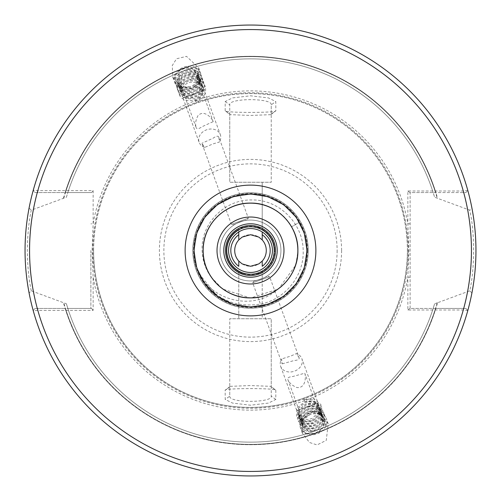 <?xml version="1.0" encoding="UTF-8"?>
<svg xmlns="http://www.w3.org/2000/svg" width="501" height="501" viewBox="0 0 501 501"><rect width="100%" height="100%" fill="white"/><g stroke="black" fill="none" stroke-linecap="round" stroke-linejoin="round"><path stroke-width="0.38" stroke-dasharray="2.5 1.88" d="M234.142 224.836C232.94 224.467 247.206 219.269 246.536 220.321C247.231 219.263 232.952 224.454 234.142 224.836L231.387 224.348L248.333 218.179L231.387 224.348L201.89 143.317L204.659 147.413L213.326 143.8L219.357 142.065L218.837 137.149L248.333 218.179L246.536 220.321M250.5 280.936A30.436 30.436 0 0 1 220.064 250.5A30.436 30.436 0 0 1 250.5 220.064A30.436 30.436 0 0 1 280.936 250.5A30.436 30.436 0 0 1 250.5 280.936A30.436 30.436 0 0 1 220.064 250.5A30.436 30.436 0 0 1 250.5 220.064A30.436 30.436 0 0 1 280.936 250.5A30.436 30.436 0 0 1 250.5 280.936M185.12 97.238L202.066 91.069L185.12 97.238L196.242 127.799C195.014 124.229 195.597 120.177 197.989 115.637C204.157 109.274 211.948 118.086 213.194 121.63L202.022 126.722C198.828 128.964 196.899 129.327 196.242 127.799M202.066 91.069L213.194 121.63M174.48 74.593C173.697 74.492 196.192 66.307 195.666 66.883C196.198 66.301 173.715 74.486 174.48 74.593L183.003 98.008L204.189 90.299L183.003 98.008M195.666 66.883L204.189 90.299M180.235 68.931A13.752 11.266 -20 0 1 200.544 73.027A13.752 11.266 -20 0 1 195.002 86.535A13.752 11.266 -20 0 1 191.47 88.32A13.752 11.266 -20 0 1 174.692 82.44A13.752 11.266 -20 0 1 180.235 68.931M194.927 86.316L199.097 79.866L198.653 67.842L186.516 56.356L176.534 58.767L172.275 65.506L172.807 77.248L182.182 87.819L191.47 88.32L194.927 86.316M282.163 363.851L293.993 360.576C297.882 360.238 299.585 359.273 299.11 357.683L269.613 276.652L252.667 282.821L269.613 276.652L266.858 276.164C268.073 276.533 253.788 281.731 254.464 280.679L252.667 282.821L282.163 363.851L281.643 358.935A11.272 9.231 -20 0 0 280.673 366.363A11.272 9.231 -20 0 0 291.269 371.924A11.272 9.231 -20 0 0 301.859 358.653A11.272 9.231 -20 0 0 296.341 353.587L290.611 356.136L281.643 358.935M298.934 409.931L315.88 403.762L298.934 409.931L287.806 379.37C287.33 377.779 289.039 376.815 292.922 376.476L304.758 373.201C306.08 376.708 305.785 388.463 296.961 387.561C292.215 385.626 289.165 382.896 287.806 379.37M315.88 403.762L304.758 373.201M305.334 434.117C304.802 434.699 327.297 426.508 326.52 426.407C327.303 426.508 304.821 434.693 305.334 434.117L296.811 410.701L317.997 402.992L296.811 410.701M326.52 426.407L317.997 402.992M313.382 411.778A13.752 11.266 -20 0 0 309.53 412.68A13.752 11.266 -20 0 0 300.456 427.973A13.752 11.266 -20 0 0 313.382 434.755A13.752 11.266 -20 0 0 326.308 418.56A13.752 11.266 -20 0 0 313.382 411.778M313.463 411.997L309.53 412.68L302.736 419.036L302.347 433.158L309.493 442.496L317.083 444.919L326.276 440.348L328.193 423.752L320.803 414.252L313.463 411.997M93.136 190.624L91.583 192.559L34.757 192.559L33.26 190.211L34.757 192.559L67.835 192.559L66.42 197.219L31.275 210.163L29.089 208.015C26.628 219.839 25.282 234.005 25.05 250.5C25.282 266.983 26.628 281.149 29.089 292.985L31.275 290.837L66.42 303.781L67.835 308.441L91.583 308.441L34.757 308.441L33.26 310.789L37.825 310.376L93.136 310.376L93.136 277.178L92.115 250.5L93.136 223.822L93.136 190.624L37.825 190.624L33.26 190.211A225.45 225.45 0 0 1 467.815 190.493L463.281 191.006L407.864 191.006L407.864 223.822L408.885 250.5L407.864 277.178L407.864 309.994L463.281 309.994L467.815 310.507A225.45 225.45 0 0 1 33.26 310.789L34.757 308.441L65.136 308.441A194.213 194.213 0 0 0 435.864 308.441L465.949 308.441L409.799 308.441L410.119 308.441L410.119 192.559L409.799 192.559L465.949 192.559L433.165 192.559L434.58 197.219L469.725 210.163C474.86 231.343 474.86 269.632 469.725 290.837L437.548 302.761A194.213 194.213 0 0 1 63.452 302.761M90.881 250.5L90.881 308.441L90.881 250.5M31.275 290.837C28.845 279.527 27.524 266.081 27.305 250.5C27.524 234.906 28.845 221.461 31.275 210.163M238.777 231.957L238.777 229.339C238.019 226.007 262.962 226.001 262.223 229.339L262.223 182.264L262.223 229.339A24.192 24.192 0 0 1 274.692 250.5A24.192 24.192 0 0 0 250.5 226.308A24.192 24.192 0 0 0 226.308 250.5A24.192 24.192 0 0 0 250.5 274.692A24.192 24.192 0 0 0 274.692 250.5A24.192 24.192 0 0 1 262.223 271.661L262.223 318.736L238.777 318.736L262.223 318.736L262.223 271.661C262.981 274.993 238.038 274.999 238.777 271.661L238.777 318.736L238.777 271.661A24.192 24.192 0 0 1 238.777 229.339L238.777 239.935M266.281 250.5A15.781 15.781 0 0 0 250.5 234.719A15.781 15.781 0 0 0 234.719 250.5A15.781 15.781 0 0 0 250.5 266.281A15.781 15.781 0 0 0 266.281 250.5M276.684 290.217C290.455 280.585 297.581 267.346 298.07 250.5A47.57 47.57 0 0 0 250.5 202.93A47.57 47.57 0 0 0 202.93 250.5C202.266 275.926 225.087 298.715 250.5 298.07C275.913 298.715 298.734 275.926 298.07 250.5C298.734 225.074 275.913 202.285 250.5 202.93C225.087 202.285 202.266 225.074 202.93 250.5C202.266 275.926 225.087 298.715 250.5 298.07C275.913 298.715 298.734 275.926 298.07 250.5C298.734 225.074 275.913 202.285 250.5 202.93C225.087 202.285 202.266 225.074 202.93 250.5C202.266 275.926 225.087 298.715 250.5 298.07C275.913 298.715 298.734 275.926 298.07 250.5C298.734 225.074 275.913 202.285 250.5 202.93C225.087 202.285 202.266 225.074 202.93 250.5C202.266 275.926 225.087 298.715 250.5 298.07C275.913 298.715 298.734 275.926 298.07 250.5C298.734 225.074 275.913 202.285 250.5 202.93C225.087 202.285 202.266 225.074 202.93 250.5C202.266 275.926 225.087 298.715 250.5 298.07C275.913 298.715 298.734 275.926 298.07 250.5C298.734 225.074 275.913 202.285 250.5 202.93C225.087 202.285 202.266 225.074 202.93 250.5C202.266 275.926 225.087 298.715 250.5 298.07C275.913 298.715 298.734 275.926 298.07 250.5C298.734 225.074 275.913 202.285 250.5 202.93C225.087 202.285 202.266 225.074 202.93 250.5C202.266 275.926 225.087 298.715 250.5 298.07C275.913 298.715 298.734 275.926 298.07 250.5C298.734 225.074 275.913 202.285 250.5 202.93C225.087 202.285 202.266 225.074 202.93 250.5C202.266 275.926 225.087 298.715 250.5 298.07C275.913 298.715 298.734 275.926 298.07 250.5C298.734 225.074 275.913 202.285 250.5 202.93C225.087 202.285 202.266 225.074 202.93 250.5C202.266 275.926 225.087 298.715 250.5 298.07C275.913 298.715 298.734 275.926 298.07 250.5C298.734 225.074 275.913 202.285 250.5 202.93C225.087 202.285 202.266 225.074 202.93 250.5C202.266 275.926 225.087 298.715 250.5 298.07C275.913 298.715 298.734 275.926 298.07 250.5C298.734 225.074 275.913 202.285 250.5 202.93C225.087 202.285 202.266 225.074 202.93 250.5C202.266 275.926 225.087 298.715 250.5 298.07C275.913 298.715 298.734 275.926 298.07 250.5C298.734 225.074 275.913 202.285 250.5 202.93C225.087 202.285 202.266 225.074 202.93 250.5C202.266 275.926 225.087 298.715 250.5 298.07C275.913 298.715 298.734 275.926 298.07 250.5C298.734 225.074 275.913 202.285 250.5 202.93C225.087 202.285 202.266 225.074 202.93 250.5C202.266 275.926 225.087 298.715 250.5 298.07C275.913 298.715 298.734 275.926 298.07 250.5C298.734 225.074 275.913 202.285 250.5 202.93C225.087 202.285 202.266 225.074 202.93 250.5C202.266 275.926 225.087 298.715 250.5 298.07C275.913 298.715 298.734 275.926 298.07 250.5C298.734 225.074 275.913 202.285 250.5 202.93C225.087 202.285 202.266 225.074 202.93 250.5C202.266 275.926 225.087 298.715 250.5 298.07C275.913 298.715 298.734 275.926 298.07 250.5C298.734 225.074 275.913 202.285 250.5 202.93C225.087 202.285 202.266 225.074 202.93 250.5C202.266 275.926 225.087 298.715 250.5 298.07C275.913 298.715 298.734 275.926 298.07 250.5C298.734 225.074 275.913 202.285 250.5 202.93C225.087 202.285 202.266 225.074 202.93 250.5C202.266 275.926 225.087 298.715 250.5 298.07C275.913 298.715 298.734 275.926 298.07 250.5C298.734 225.074 275.913 202.285 250.5 202.93C225.087 202.285 202.266 225.074 202.93 250.5C202.266 275.926 225.087 298.715 250.5 298.07C275.913 298.715 298.734 275.926 298.07 250.5C298.734 225.074 275.913 202.285 250.5 202.93C225.087 202.285 202.266 225.074 202.93 250.5A47.57 47.57 0 0 0 250.5 298.07A47.57 47.57 0 0 0 298.07 250.5C298.02 241.964 295.897 234.036 291.695 226.715L299.31 222.319L291.695 226.715C295.897 234.036 298.02 241.964 298.07 250.5C298.734 225.074 275.913 202.285 250.5 202.93C225.087 202.285 202.266 225.074 202.93 250.5C202.266 275.926 225.087 298.715 250.5 298.07C275.913 298.715 298.734 275.926 298.07 250.5L295.74 265.198L278.462 288.983L250.5 298.07L222.538 288.983L210.927 276.896A47.57 47.57 0 0 0 276.684 290.217C253.08 310.607 213.526 301.157 199.285 274.034C212.969 298.183 233.51 308.19 260.908 304.044C285.357 299.141 304.251 275.462 303.161 250.5C303.155 223.59 279.226 199.53 252.203 199.968C225.237 199.016 200.682 223.371 202.128 250.5C202.448 260.144 205.379 268.943 210.927 276.896M306.863 250.5A56.362 56.362 0 0 1 250.5 306.863A56.362 56.362 0 0 1 194.137 250.5A56.362 56.362 0 0 0 250.5 306.863A56.362 56.362 0 0 0 306.863 250.5A56.362 56.362 0 0 0 250.5 194.137A56.362 56.362 0 0 0 194.137 250.5A56.362 56.362 0 0 0 250.5 306.863A56.362 56.362 0 0 0 306.863 250.5A56.362 56.362 0 0 0 250.5 194.137A56.362 56.362 0 0 0 194.137 250.5A56.362 56.362 0 0 1 250.5 194.137A56.362 56.362 0 0 1 306.863 250.5A56.362 56.362 0 0 0 250.5 194.137A56.362 56.362 0 0 0 194.137 250.5A56.362 56.362 0 0 0 250.5 306.863A56.362 56.362 0 0 0 306.863 250.5M308.215 250.5A57.715 57.715 0 0 0 250.5 192.785A57.715 57.715 0 0 0 192.785 250.5A57.715 57.715 0 0 0 250.5 308.215A57.715 57.715 0 0 0 308.215 250.5A57.715 57.715 0 0 0 250.5 192.785A57.715 57.715 0 0 0 192.785 250.5A57.715 57.715 0 0 0 250.5 308.215A57.715 57.715 0 0 0 308.215 250.5A57.715 57.715 0 0 0 250.5 192.785A57.715 57.715 0 0 0 192.785 250.5A57.715 57.715 0 0 0 250.5 308.215A57.715 57.715 0 0 0 308.215 250.5M93.599 250.5A156.901 156.901 0 0 1 250.5 93.599A156.901 156.901 0 0 1 407.401 250.5A156.901 156.901 0 0 1 250.5 407.401A156.901 156.901 0 0 1 93.599 250.5A156.901 156.901 0 0 1 250.5 93.599A156.901 156.901 0 0 1 407.401 250.5A156.901 156.901 0 0 1 250.5 407.401A156.901 156.901 0 0 1 93.599 250.5A156.901 156.901 0 0 0 250.5 407.401A156.901 156.901 0 0 0 407.401 250.5A156.901 156.901 0 0 1 250.5 407.401A156.901 156.901 0 0 1 93.599 250.5M408.302 250.5A157.802 157.802 0 0 1 250.5 408.302A157.802 157.802 0 0 1 92.698 250.5A157.802 157.802 0 0 1 250.5 92.698A157.802 157.802 0 0 1 408.302 250.5M469.725 290.837L471.911 292.985A225.45 225.45 0 0 1 29.089 292.985M471.911 292.985C474.372 281.149 475.718 266.983 475.95 250.5C475.718 234.005 474.372 219.839 471.911 208.015L469.725 210.163M304.802 401.658L308.635 400.806L313.369 401.345L319.193 406.33L318.937 413.876L312.806 419.738L309.079 420.853L304.464 420.658L298.859 416.275L299.341 409.336L305.691 404.088L309.518 403.236L314.252 403.775L320.076 408.766L319.82 416.306L313.695 422.168L309.962 423.282L305.353 423.088L299.748 418.704L300.224 411.766L306.574 406.518L310.401 405.666L315.135 406.205L320.959 411.196L320.703 418.736L314.578 424.597L310.845 425.718L306.236 425.518L300.631 421.134L301.114 414.195L307.457 408.948L311.29 408.096L316.018 408.634L321.849 413.626L321.586 421.166L315.461 427.027L311.728 428.148L307.119 427.948L301.514 423.564L301.997 416.625L308.34 411.377L312.173 410.526L316.908 411.064L322.732 416.055L322.475 423.602L316.344 429.457L312.618 430.578L308.002 430.378L302.397 425.994L302.88 419.055L309.23 413.807L313.056 412.956L317.791 413.494L323.828 419.011L323.358 426.032L321.561 428.706A11.272 9.231 -20 0 0 323.972 419.412A11.272 9.231 -20 0 0 313.382 413.851A11.272 9.231 -20 0 0 309.599 414.834L303.255 420.082L302.579 426.539L308.378 431.405L312.987 431.605L316.72 430.484L322.844 424.629L323.107 417.082L317.277 412.091L312.549 411.553L308.716 412.404L302.366 417.652L301.89 424.591L307.495 428.975L312.104 429.175L315.837 428.054L321.961 422.193L322.437 415.179L316.394 409.661L311.66 409.123L307.833 409.975L301.483 415.223L301.007 422.161L306.612 426.545L311.221 426.746L314.954 425.625L321.078 419.763L321.335 412.223L315.511 407.232L310.777 406.693L306.95 407.545L300.6 412.793L300.118 419.732L305.723 424.115L310.338 424.309L314.064 423.195L320.195 417.333L320.452 409.793L314.628 404.802L309.894 404.263L306.061 405.115L299.717 410.363L299.235 417.302L304.84 421.685L309.449 421.88L313.181 420.765L319.306 414.903L319.569 407.363L313.739 402.372L309.011 401.833L305.178 402.685L298.828 407.933L298.352 414.872L303.957 419.256L308.566 419.45L312.298 418.335L318.423 412.473L318.68 404.927L312.856 399.942L308.121 399.403L304.295 400.255L303.794 399.266L304.802 401.658L304.295 400.255M299.11 357.683L296.341 353.587M204.659 147.413A11.272 9.231 -20 0 1 199.141 142.347A11.272 9.231 -20 0 1 203.682 131.275A11.272 9.231 -20 0 1 220.327 134.637A11.272 9.231 -20 0 1 219.357 142.065M195.453 101.202L198.928 99.392L202.21 95.941L203.462 88.37L198.415 82.759L189.96 82.208L186.378 83.748L182.978 86.867L181.5 93.825L186.328 98.835L194.563 98.772L198.045 96.962L201.327 93.512L202.579 85.94L197.532 80.329L189.071 79.778L185.495 81.319L182.095 84.437L180.617 91.395L185.445 96.405L193.68 96.342L197.162 94.532L200.438 91.082L201.696 83.51L196.649 77.899L188.188 77.348L184.612 78.889L181.212 82.007L179.734 88.965L184.556 93.969L192.797 93.912L196.273 92.103L199.555 88.652L200.813 81.081L195.766 75.469L187.305 74.918L183.729 76.459L180.322 79.578L178.844 86.535L183.673 91.539L191.914 91.483L195.39 89.673L198.672 86.216L199.93 78.651L194.876 73.04L186.422 72.488L182.84 74.029L179.439 77.148L177.961 84.105L182.79 89.109L191.025 89.053L194.507 87.243L197.789 83.786L198.866 75.676L193.993 70.61L185.533 70.059L181.957 71.599L178.556 74.718L177.241 82.177L181.907 86.679L190.142 86.623C181.368 88.884 176.108 86.347 174.354 79.014C176.358 71.367 181.7 67.798 190.386 68.311L193.486 69.207L198.358 74.273L197.275 82.383L193.993 85.84L190.518 87.65L182.276 87.706L177.454 82.703L178.926 75.745L182.333 72.626L185.909 71.086L194.369 71.637L199.417 77.248L198.158 84.813L194.883 88.27L191.401 90.08L183.166 90.136L178.337 85.132L179.815 78.175L183.216 75.056L186.792 73.515L195.252 74.067L200.3 79.678L199.047 87.243L195.766 90.7L192.284 92.51L184.049 92.566L179.22 87.562L180.698 80.605L184.099 77.486L187.681 75.945L196.135 76.496L201.183 82.108L199.93 89.679L196.649 93.13L193.173 94.939L184.932 95.002L180.103 89.992L181.581 83.034L184.988 79.916L188.564 78.375L197.025 78.926L202.072 84.537L200.813 92.109L197.532 95.559L194.056 97.369L185.815 97.432L180.993 92.422L182.464 85.464L185.871 82.346L189.447 80.805L197.908 81.356L202.955 86.967L201.696 94.539L198.421 97.989L194.939 99.799L195.697 102.279L194.939 99.799M218.837 137.149C218.185 135.621 216.257 135.978 213.063 138.22L201.89 143.317M190.386 68.311A11.272 9.231 -20 0 1 198.208 73.879A11.272 9.231 -20 0 1 193.674 84.945A11.272 9.231 -20 0 1 190.142 86.623M275.794 399.46L271.241 396.153L271.241 386.941L275.832 390.241C277.504 388.05 223.527 388.043 225.168 390.241L225.206 399.46L232.552 403.08L250.469 405.203L268.436 403.086L275.794 399.46L275.832 390.241L270.891 386.34L271.241 386.941L271.241 318.736L229.759 318.736L271.241 318.736L271.241 396.153C272.644 403.086 228.318 403.067 229.759 396.153L229.759 318.736L229.759 386.941L230.109 386.34L250.5 385.557L270.891 386.34M230.109 386.34L225.168 390.241L229.759 386.941L229.759 396.153L225.206 399.46M254.464 280.679C253.769 281.737 268.048 276.546 266.858 276.164M262.223 234.693L262.223 239.935M238.777 182.264L262.223 182.264L238.777 182.264M225.206 101.54L229.759 104.847L229.759 114.059L225.168 110.759C223.496 112.95 277.473 112.957 275.832 110.759L275.794 101.54L268.448 97.92L250.531 95.797L232.564 97.914L225.206 101.54L225.168 110.759L230.109 114.66L229.759 114.059L229.759 182.264L271.241 182.264L229.759 182.264L229.759 104.847C228.356 97.914 272.682 97.933 271.241 104.847L271.241 182.264L271.241 114.059L270.891 114.66L250.5 115.443L230.109 114.66M270.891 114.66L275.832 110.759L271.241 114.059L271.241 104.847L275.794 101.54M262.223 261.065L262.223 266.307M238.777 261.065L238.777 266.307M321.561 428.706C315.254 434.674 308.866 435.382 302.397 430.81C299.022 424.078 301.42 418.755 309.599 414.834M437.548 302.761L434.58 303.781L433.165 308.441L435.864 308.441M467.815 310.507L465.949 308.441L467.815 310.507A225.45 225.45 0 0 1 33.26 310.789M91.583 192.559L67.835 192.559A191.632 191.632 0 0 1 433.165 192.559L410.119 192.559L410.119 308.441L433.165 308.441A191.632 191.632 0 0 1 67.835 308.441L65.136 308.441M434.58 303.781A191.632 191.632 0 0 1 66.42 303.781A191.632 191.632 0 0 0 434.58 303.781M33.26 190.211A225.45 225.45 0 0 1 467.815 190.493L465.949 192.559L467.815 190.493A225.45 225.45 0 0 0 33.26 190.211M65.136 192.559A194.213 194.213 0 0 1 435.864 192.559M66.42 197.219A191.632 191.632 0 0 1 434.58 197.219A191.632 191.632 0 0 0 66.42 197.219M63.452 198.239A194.213 194.213 0 0 1 437.548 198.239M29.089 208.015A225.45 225.45 0 0 1 471.911 208.015M199.285 274.034L217.371 296.097L233.084 304.107L250.5 306.863L267.916 304.107L283.629 296.097L296.097 283.629L304.107 267.916L306.863 250.5L304.107 233.084L296.097 217.371L283.629 204.903L267.916 196.893L250.5 194.137L233.084 196.893L217.371 204.903L204.903 217.371L196.893 233.084L194.137 250.5L196.893 267.916L204.903 283.629L217.371 296.097L233.084 304.107L250.5 306.863L267.916 304.107L283.629 296.097L296.097 283.629L304.107 267.916L306.863 250.5L304.107 233.084L296.097 217.371L283.629 204.903L267.916 196.893L250.5 194.137L233.084 196.893L217.371 204.903L204.903 217.371L196.893 233.084L194.137 250.5L196.893 267.916L204.903 283.629L217.371 296.097L233.084 304.107L250.5 306.863L267.916 304.107L283.629 296.097L296.097 283.629L304.107 267.916L306.863 250.5L304.107 233.084L296.097 217.371L283.629 204.903L267.916 196.893L250.5 194.137L233.084 196.893L217.371 204.903L204.903 217.371L196.893 233.084L194.137 250.5L196.893 267.916L204.903 283.629L217.371 296.097L233.084 304.107L250.5 306.863L267.916 304.107L283.629 296.097L296.097 283.629L304.107 267.916L306.863 250.5L304.107 233.084L296.097 217.371L283.629 204.903L267.916 196.893L250.5 194.137L233.084 196.893L217.371 204.903L204.903 217.371L196.893 233.084L194.137 250.5L196.893 267.916L204.903 283.629L217.371 296.097L233.084 304.107L250.5 306.863L267.916 304.107L283.629 296.097L296.097 283.629L304.107 267.916L306.863 250.5L304.107 233.084L296.097 217.371L283.629 204.903L267.916 196.893L250.5 194.137L233.084 196.893L217.371 204.903L204.903 217.371L196.893 233.084L194.137 250.5L196.893 267.916L204.903 283.629L217.371 296.097L233.084 304.107L250.5 306.863L267.916 304.107L283.629 296.097L296.097 283.629L304.107 267.916L306.863 250.5L304.107 233.084L296.097 217.371L283.629 204.903L267.916 196.893L250.5 194.137L233.084 196.893L217.371 204.903L204.903 217.371L196.893 233.084L194.137 250.5L196.893 267.916L204.903 283.629L217.371 296.097L233.084 304.107L250.5 306.863L267.916 304.107L283.629 296.097L296.097 283.629L304.107 267.916L306.863 250.5L304.107 233.084L296.097 217.371L283.629 204.903L267.916 196.893L250.5 194.137L233.084 196.893L217.371 204.903L204.903 217.371L196.893 233.084L194.137 250.5L196.893 267.916L204.903 283.629L217.371 296.097L233.084 304.107L250.5 306.863L267.916 304.107L283.629 296.097L296.097 283.629L304.107 267.916L306.863 250.5L304.107 233.084L296.097 217.371L283.629 204.903L267.916 196.893L250.5 194.137L233.084 196.893L217.371 204.903L204.903 217.371L196.893 233.084L194.137 250.5L196.893 267.916L204.903 283.629L217.371 296.097L233.084 304.107L250.5 306.863L267.916 304.107L283.629 296.097L296.097 283.629L304.107 267.916L306.863 250.5L304.107 233.084L296.097 217.371L283.629 204.903L267.916 196.893L250.5 194.137L233.084 196.893L217.371 204.903L204.903 217.371L196.893 233.084L194.137 250.5L196.893 267.916L204.903 283.629L217.371 296.097L233.084 304.107L250.5 306.863L267.916 304.107L283.629 296.097L296.097 283.629L304.107 267.916L306.863 250.5L304.107 233.084L296.097 217.371L283.629 204.903L267.916 196.893L250.5 194.137L233.084 196.893L217.371 204.903L204.903 217.371L196.893 233.084L194.137 250.5L196.893 267.916L204.903 283.629L217.371 296.097L233.084 304.107L250.5 306.863L267.916 304.107L283.629 296.097L296.097 283.629L304.107 267.916L306.863 250.5L304.107 233.084L299.31 222.319M463.281 308.441L463.281 309.994A220.941 220.941 0 0 1 37.825 310.376L37.825 308.441M93.136 310.376L91.583 308.441M410.119 277.178L407.864 277.178A159.606 159.606 0 0 1 93.136 277.178L90.881 277.178M410.119 223.822L407.864 223.822A159.606 159.606 0 0 0 93.136 223.822L90.881 223.822M37.825 192.559L37.825 190.624A220.941 220.941 0 0 1 463.281 191.006L463.281 192.559M407.864 191.006L409.799 192.559M409.799 308.441L407.864 309.994M302.397 430.81L307.702 433.916L317.734 432.87L325.105 425.9L325.437 416.907L318.467 410.983L308.215 411.421L300.619 417.784L300.068 426.163L306.819 431.486L316.845 430.44L324.222 423.47L324.554 414.477L317.584 408.553L307.332 408.985L299.736 415.348L299.185 423.733L305.929 429.056L315.962 428.011L323.339 421.04L323.671 412.047L316.701 406.123L306.449 406.555L298.853 412.918L298.302 421.303L305.046 426.627L315.079 425.581L322.45 418.611L322.782 409.618L315.818 403.693L305.56 404.125L297.97 410.488L297.412 418.874L304.163 424.197L314.196 423.151L321.567 416.181L321.899 407.188L314.929 401.263L304.677 401.696L297.08 408.058L296.529 416.444L303.28 421.761L313.307 420.721L320.684 413.751L321.016 404.758L314.046 398.834L303.794 399.266M174.354 79.014C176.978 69.251 183.829 65.637 194.902 68.18C204.99 72.038 202.36 86.892 191.276 90.13C180.473 94.351 170.691 84.018 177.304 75.657C182.878 66.865 199.717 67.66 201.822 77.286C205.122 86.535 191.476 96.781 182.251 92.566C175.895 89.291 174.542 84.469 178.193 78.087C183.767 69.295 200.6 70.09 202.711 79.715C206.011 88.965 192.359 99.211 183.141 94.996C173.271 91.746 176.12 77.498 187.43 74.868C198.459 71.255 208.46 82.195 202.066 91.163C196.711 100.563 180.097 100.375 178.206 91.364C175.131 82.715 189.002 73.083 198.44 77.899C204.947 81.582 206.45 86.811 202.949 93.593C197.594 102.993 180.98 102.805 179.095 93.793C176.014 85.145 189.885 75.513 199.329 80.329C209.412 84.193 206.788 99.041 195.697 102.279M238.777 271.661A24.192 24.192 0 0 1 238.777 229.339M262.223 229.339A24.192 24.192 0 0 1 274.692 250.5M185.12 250.5A65.38 65.38 0 0 0 250.5 315.88A65.38 65.38 0 0 0 315.88 250.5A65.38 65.38 0 0 0 250.5 185.12A65.38 65.38 0 0 0 185.12 250.5M307.42 250.5A56.92 56.92 0 0 0 250.5 193.58A56.92 56.92 0 0 0 193.58 250.5A56.92 56.92 0 0 0 250.5 307.42A56.92 56.92 0 0 0 307.42 250.5M308.121 250.5A57.621 57.621 0 0 0 250.5 192.879A57.621 57.621 0 0 0 192.879 250.5A57.621 57.621 0 0 0 250.5 308.121A57.621 57.621 0 0 0 308.121 250.5M93.505 250.5A156.995 156.995 0 0 1 250.5 93.505A156.995 156.995 0 0 1 407.495 250.5A156.995 156.995 0 0 1 250.5 407.495A156.995 156.995 0 0 1 93.505 250.5M341.601 250.5A91.101 91.101 0 0 1 250.5 341.601A91.101 91.101 0 0 1 159.399 250.5A91.101 91.101 0 0 1 250.5 159.399A91.101 91.101 0 0 1 341.601 250.5M337.135 250.5A86.635 86.635 0 0 1 250.5 337.135A86.635 86.635 0 0 1 163.865 250.5A86.635 86.635 0 0 1 250.5 163.865A86.635 86.635 0 0 1 337.135 250.5M67.835 192.559A191.632 191.632 0 0 1 433.165 192.559M433.165 308.441A191.632 191.632 0 0 1 67.835 308.441M435.526 308.441A193.887 193.887 0 0 1 65.474 308.441M437.21 302.761A193.887 193.887 0 0 1 63.79 302.761M65.474 192.559A193.887 193.887 0 0 1 435.526 192.559M63.79 198.239A193.887 193.887 0 0 1 437.21 198.239M198.653 67.842L200.544 73.027M172.807 77.248L174.692 82.44M328.193 423.752L326.308 418.56M302.579 426.539L302.203 425.512M301.69 424.109L301.32 423.082M300.807 421.679L300.431 420.646M299.924 419.243L299.548 418.216M299.041 416.813L298.665 415.786M298.151 414.383L280.673 366.363M319.782 407.889L319.406 406.862M323.32 417.609L322.945 416.582M322.437 415.179L322.062 414.152M321.548 412.749L321.179 411.722M320.665 410.319L320.289 409.292M318.899 405.459L301.859 358.653M202.404 85.402L202.78 86.429M203.287 87.832L220.327 134.637M198.208 73.879L198.358 74.273M198.866 75.676L199.241 76.703M199.749 78.106L200.124 79.133M200.638 80.542L201.007 81.569M201.521 82.972L201.897 83.999M177.241 82.177L177.611 83.204M178.124 84.606L178.494 85.633M179.007 87.036L179.383 88.063M179.89 89.466L180.266 90.493M180.78 91.896L181.149 92.923M181.663 94.326L199.141 142.347M323.972 419.412L323.828 419.011M302.347 433.158L300.456 427.973"/><path stroke-width="0.75" d="M250.5 225.494A25.006 25.006 0 0 0 225.494 250.5A25.006 25.006 0 0 0 250.5 275.506A25.006 25.006 0 0 0 275.506 250.5A25.006 25.006 0 0 0 250.5 225.494M250.5 274.235A23.735 23.735 0 0 1 226.765 250.5A23.735 23.735 0 0 1 250.5 226.765A23.735 23.735 0 0 1 274.235 250.5A23.735 23.735 0 0 1 250.5 274.235M238.777 239.935A15.781 15.781 0 0 0 238.777 261.065L242.158 263.895L250.475 266.281L258.829 263.908L262.223 261.065L262.223 266.307A19.683 19.683 0 0 0 262.223 234.693L262.223 239.935L258.842 237.105L250.525 234.719L242.171 237.092L238.777 239.935L238.777 231.957M262.223 261.065A15.781 15.781 0 0 0 262.223 239.935M306.863 250.5A56.362 56.362 0 0 1 250.5 306.863A56.362 56.362 0 0 1 194.137 250.5A56.362 56.362 0 0 1 250.5 194.137A56.362 56.362 0 0 1 306.863 250.5A56.362 56.362 0 0 0 250.5 194.137A56.362 56.362 0 0 0 194.137 250.5M475.95 250.5A225.45 225.45 0 0 1 250.5 475.95A225.45 225.45 0 0 1 25.05 250.5A225.45 225.45 0 0 1 250.5 25.05A225.45 225.45 0 0 1 475.95 250.5A225.45 225.45 0 0 0 250.5 25.05A225.45 225.45 0 0 0 25.05 250.5M272.438 250.5A21.938 21.938 0 0 0 250.5 228.562A21.938 21.938 0 0 0 228.562 250.5A21.938 21.938 0 0 0 250.5 272.438A21.938 21.938 0 0 0 272.438 250.5M262.223 231.957L262.223 234.693L262.223 231.957M238.777 234.693A19.683 19.683 0 0 0 238.777 266.307L238.777 261.065M223.778 250.5A26.722 26.722 0 0 0 250.5 277.222A26.722 26.722 0 0 0 277.222 250.5A26.722 26.722 0 0 0 250.5 223.778A26.722 26.722 0 0 0 223.778 250.5M283.979 250.5A33.479 33.479 0 0 1 250.5 283.979A33.479 33.479 0 0 1 217.021 250.5A33.479 33.479 0 0 1 250.5 217.021A33.479 33.479 0 0 1 283.979 250.5M203.155 250.5A47.344 47.344 0 0 0 250.5 297.844A47.344 47.344 0 0 0 297.844 250.5A47.344 47.344 0 0 0 250.5 203.155A47.344 47.344 0 0 0 203.155 250.5M185.12 250.5A65.38 65.38 0 0 1 250.5 185.12A65.38 65.38 0 0 1 315.88 250.5A65.38 65.38 0 0 1 250.5 315.88A65.38 65.38 0 0 1 185.12 250.5M471.441 250.5A220.941 220.941 0 0 1 250.5 471.441A220.941 220.941 0 0 1 29.559 250.5A220.941 220.941 0 0 1 250.5 29.559A220.941 220.941 0 0 1 471.441 250.5"/></g></svg>
